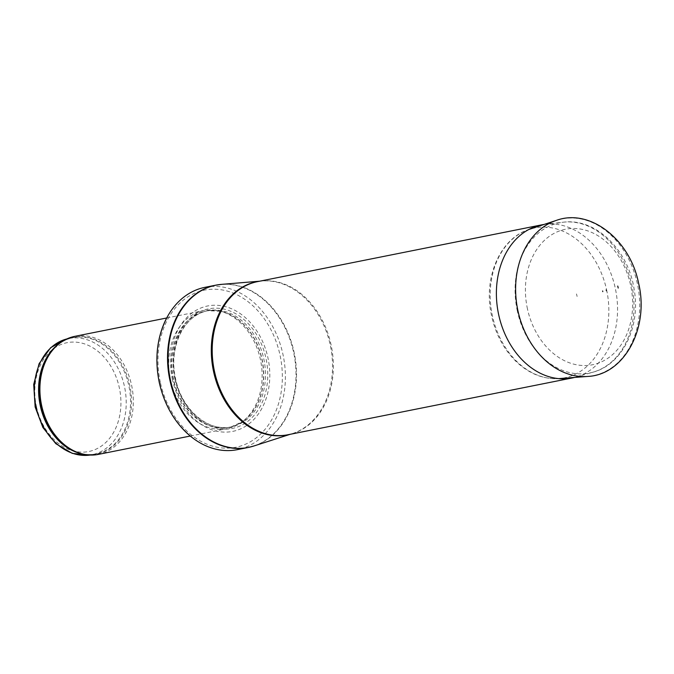 <?xml version="1.0" encoding="UTF-8"?>
<svg xmlns="http://www.w3.org/2000/svg" width="674" height="674" viewBox="0 0 674 674"><rect width="100%" height="100%" fill="white"/><g stroke="black" fill="none" stroke-linecap="round" stroke-linejoin="round"><path stroke-width="0.51" stroke-dasharray="3.37 2.53" d="M74.822 336.343A60.188 46.102 -101.3 0 1 131.818 386.337A60.188 46.102 -101.3 0 1 98.396 454.386M170.505 380.01A60.188 46.102 -101.3 0 1 203.641 310.613A60.188 46.102 -101.3 0 1 218.688 310.815A60.188 46.102 -101.3 0 1 260.636 360.607A60.188 46.102 -101.3 0 1 241.031 422.682A60.188 46.102 -101.3 0 1 227.222 428.656A60.188 46.102 -101.3 0 1 170.505 380.01M172.443 379.715A63.954 48.983 -101.3 0 1 232.244 309.063A63.954 48.983 -101.3 0 1 255.834 417.282A63.954 48.983 -101.3 0 1 172.443 379.715M204.938 287.335A82.759 63.39 -101.3 0 1 283.307 356.074A82.759 63.39 -101.3 0 1 237.366 449.651M544.036 224.459A78.058 59.784 -101.3 0 1 545.376 224.282A78.058 59.784 -101.3 0 1 615.598 289.702A78.058 59.784 -101.3 0 1 575.891 377.078A78.058 59.784 -101.3 0 1 574.585 377.432M577.121 296.493A38.241 29.294 78.7 0 0 576.489 293.94L577.121 296.493M59.135 343.706A59.245 45.377 -101.3 0 1 72.96 337.674L66.869 338.938A59.245 45.377 -101.3 0 1 68.63 338.533A59.245 45.377 -101.3 0 1 124.732 387.752A59.245 45.377 -101.3 0 1 91.841 454.739A59.245 45.377 -101.3 0 1 90.046 455.051L96.171 453.872A59.245 45.377 -101.3 0 1 81.091 453.61M36.447 406.675A55.487 42.496 78.7 0 0 108.809 439.271A55.487 42.496 78.7 0 0 88.336 345.383A55.487 42.496 78.7 0 0 36.447 406.675M72.96 337.674A59.245 45.377 -101.3 0 1 129.063 386.884A59.245 45.377 -101.3 0 1 96.171 453.872C89.718 455.152 83.163 454.537 76.507 452.035A59.472 45.554 -101.3 0 0 130.04 386.691A59.472 45.554 -101.3 0 0 55.504 346.925C60.694 342.055 66.507 338.971 72.96 337.674M173.26 379.437A59.304 45.419 -101.3 0 1 220.727 311.27A59.304 45.419 -101.3 0 1 262.06 360.32A59.304 45.419 -101.3 0 1 242.75 421.486A59.304 45.419 -101.3 0 1 173.26 379.437M173.547 379.378A59.245 45.377 -101.3 0 1 206.16 311.068A59.245 45.377 -101.3 0 1 262.27 360.278A59.245 45.377 -101.3 0 1 229.371 427.265A59.245 45.377 -101.3 0 1 173.547 379.378M175.274 379.032A59.245 45.377 -101.3 0 1 207.895 310.722A59.245 45.377 -101.3 0 1 263.997 359.933A59.245 45.377 -101.3 0 1 231.106 426.92A59.245 45.377 -101.3 0 1 175.274 379.032M174.937 379.142A60.963 46.691 -101.3 0 1 231.94 311.801A60.963 46.691 -101.3 0 1 254.435 414.957A60.963 46.691 -101.3 0 1 174.937 379.142M160.37 382.503A80.13 61.368 -101.3 0 1 235.293 293.99A80.13 61.368 -101.3 0 1 264.857 429.565A80.13 61.368 -101.3 0 1 160.37 382.503M218.561 284.714A82.759 63.39 -101.3 0 1 293.931 353.951A82.759 63.39 -101.3 0 1 250.947 446.837M221.594 284.361A82.734 63.364 -101.3 0 1 294.428 353.85A82.734 63.364 -101.3 0 1 253.879 445.994M258.74 281.378A78.108 59.826 -101.3 0 1 261.815 281.024A78.108 59.826 -101.3 0 1 330.58 346.63A78.108 59.826 -101.3 0 1 292.297 433.626A78.108 59.826 -101.3 0 1 289.323 434.469M259.633 281.201L257.502 281.631A78.058 59.784 -101.3 0 1 331.414 346.461A78.058 59.784 -101.3 0 1 288.076 434.722L290.216 434.292M517.362 311.11A76.6 58.663 -101.3 0 1 563.152 222.218A76.6 58.663 -101.3 0 1 632.069 286.408A76.6 58.663 -101.3 0 1 593.103 372.149A76.6 58.663 -101.3 0 1 517.362 311.11M527.464 308.919A69.085 52.909 -101.3 0 1 592.067 232.597A69.085 52.909 -101.3 0 1 617.553 349.494A69.085 52.909 -101.3 0 1 527.464 308.919M606.575 289.719A76.432 58.545 -101.3 0 1 559.058 378.594A76.432 58.545 -101.3 0 1 492.113 314.362A76.432 58.545 -101.3 0 1 529.25 229.345A76.432 58.545 -101.3 0 1 606.516 289.483A76.432 58.545 -101.3 0 1 606.575 289.719M556.454 220.356A79.936 61.224 -101.3 0 1 637.326 283.493A79.936 61.224 -101.3 0 1 587.635 376.446M190.279 436.036L227.222 428.656M166.697 317.985L203.641 310.613M241.031 422.682L242.75 421.486L231.106 426.92C208.3 432.337 181.727 409.733 175.628 378.973C168.096 347.514 184.01 314.539 207.895 310.722L220.727 311.27L218.688 310.815M575.891 377.078L593.103 372.149C622.894 364.289 640.848 326.14 634.141 289.348C628.421 250.046 595.597 217.668 563.152 222.218L545.376 224.282M559.058 378.594C543.918 379.462 529.975 374.129 517.236 362.595C503.571 349.637 494.8 332.99 490.933 312.652C483.764 276.146 500.723 238.057 529.25 229.345"/><path stroke-width="1.01" d="M190.279 436.036L98.396 454.386A60.188 46.102 -101.3 0 1 77.636 452.465A60.188 46.102 -101.3 0 1 41.687 405.74A60.188 46.102 -101.3 0 1 56.389 346.091A60.188 46.102 -101.3 0 1 74.822 336.343L166.697 317.985M250.947 446.837A82.759 63.39 -101.3 0 1 247.981 447.528L237.366 449.651A82.759 63.39 -101.3 0 1 192.376 437.712A82.759 63.39 -101.3 0 1 159.384 382.756A82.759 63.39 -101.3 0 1 167.995 315.634A82.759 63.39 -101.3 0 1 204.938 287.335L215.562 285.212A82.759 63.39 -101.3 0 1 218.561 284.714M574.585 377.432A78.058 59.784 -101.3 0 1 572.26 377.954A78.058 59.784 -101.3 0 1 498.709 314.868A78.058 59.784 -101.3 0 1 541.685 224.863A78.058 59.784 -101.3 0 1 544.036 224.459M602.783 291.615L602.632 290.966A27.836 21.324 -101.3 0 1 602.783 291.615M618.21 288.051L617.746 286.062A48.393 37.07 -101.3 0 1 618.21 288.051M36.017 406.852A59.245 45.377 -101.3 0 1 66.852 338.938L50.685 347.658L39.109 363.648L33.7 384.45L35.149 407.003L42.883 427.484L55.832 443.703L72.295 453.391L90.063 455.051A59.245 45.377 -101.3 0 1 36.017 406.852M81.091 453.61A59.245 45.377 -101.3 0 1 40.339 405.992A59.245 45.377 -101.3 0 1 59.135 343.706M77.636 452.465L76.507 452.035A59.472 45.554 -101.3 0 1 40.979 405.866A59.472 45.554 -101.3 0 1 55.504 346.925L56.389 346.091M170 380.642A82.759 63.39 -101.3 0 1 215.562 285.212L221.594 284.361A82.734 63.364 -101.3 0 0 170.547 380.532A82.734 63.364 -101.3 0 0 253.879 445.994L247.981 447.528A82.759 63.39 -101.3 0 1 170 380.642M289.323 434.469A78.108 59.826 -101.3 0 1 213.624 371.821A78.108 59.826 -101.3 0 1 258.74 281.378M572.26 377.954L288.076 434.722A78.058 59.784 -101.3 0 1 214.526 371.635A78.058 59.784 -101.3 0 1 257.502 281.631L541.685 224.863M556.454 220.356C590.053 208.089 630.097 239.641 638.59 283.19C649.45 327.631 624.503 374.887 587.635 376.446A79.936 61.224 -101.3 0 1 517.624 309.273A79.936 61.224 -101.3 0 1 556.454 220.356L529.25 229.345M606.423 290.797L606.212 289.879A31.476 24.104 -101.3 0 1 606.423 290.797M167.995 315.634C157.152 335.441 154.262 357.818 159.325 382.765C164.726 406.136 175.745 424.452 192.376 437.712M259.633 281.201L221.594 284.361M290.216 434.292L253.879 445.994M587.635 376.446L559.058 378.594"/></g></svg>
